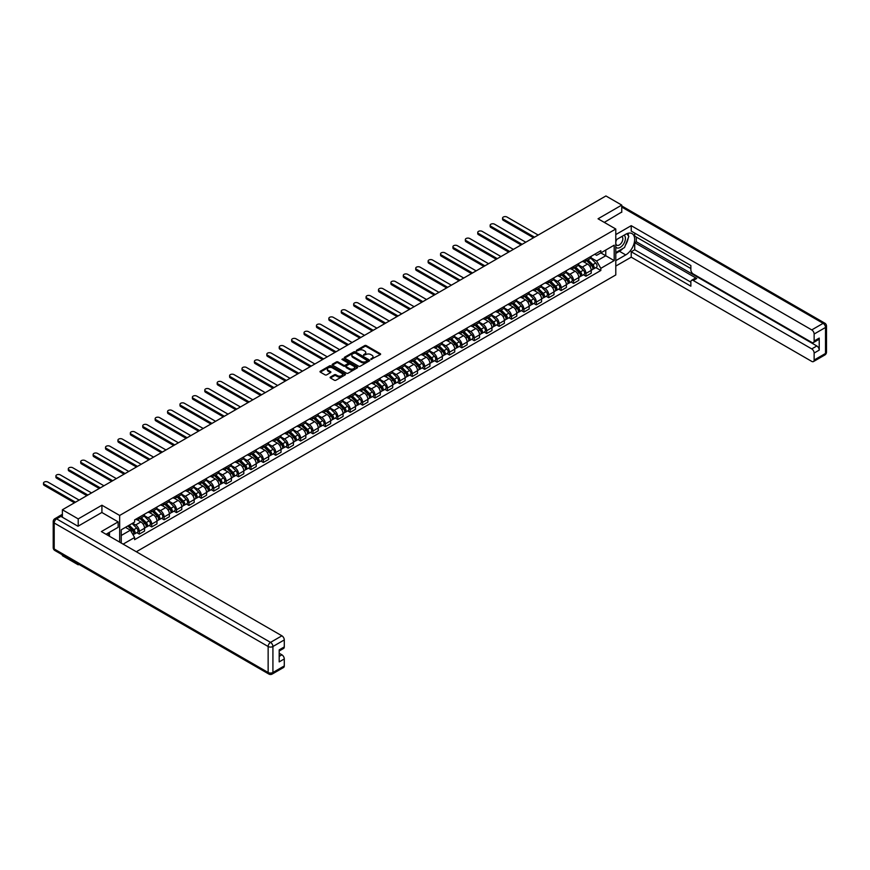 <?xml version="1.0" encoding="UTF-8"?>
<svg xmlns="http://www.w3.org/2000/svg" width="870" height="870" viewBox="0 0 870 870"><rect width="100%" height="100%" fill="white"/><g stroke="black" fill="none" stroke-linecap="round" stroke-linejoin="round"><path stroke-width="1.3" d="M370.924 359.397L380.31 354.601A1.109 0.642 0 0 0 380.31 353.709L366.259 345.586A1.109 0.642 0 0 0 364.693 345.586L356.406 350.382L356.406 351.012L358.57 350.392A3.534 2.044 0 0 1 363.562 350.392L364.737 351.067A3.534 2.044 0 0 1 365.77 352.513A3.534 2.044 0 0 1 364.737 353.949L363.66 355.199L365.824 354.579A3.534 2.044 0 0 1 370.827 354.579L372.001 355.254A3.534 2.044 0 0 1 373.034 356.7A3.534 2.044 0 0 1 372.001 358.146L370.924 359.397L370.924 358.766M330.426 377.047A1.109 0.642 0 0 0 330.426 377.95L334.363 380.233A1.109 0.642 0 0 0 335.929 380.233L345.14 374.916A1.109 0.642 0 0 0 345.14 374.013L331.089 365.9A1.109 0.642 0 0 0 329.523 365.9L320.312 371.218A1.109 0.642 0 0 0 320.312 372.121L325.075 374.861A1.109 0.642 0 0 0 326.642 374.861L330.578 372.588A1.109 0.642 0 0 0 330.578 371.686L328.218 370.326A2.958 1.707 0 0 1 327.359 369.119A2.958 1.707 0 0 1 329.175 367.542A2.958 1.707 0 0 1 332.394 367.912L341.649 373.252A2.958 1.707 0 0 1 342.508 374.459A2.958 1.707 0 0 1 340.692 376.036A2.958 1.707 0 0 1 337.473 375.666L335.929 374.774A1.109 0.642 0 0 0 334.363 374.774L330.426 377.047L330.426 377.95L334.363 375.699L334.363 374.774M119.658 515.453L101.92 505.22L78.213 518.901L62.39 509.766L605.922 195.957L621.745 205.092L598.049 218.783L615.786 229.017L119.658 515.453L119.658 542.13M358.647 366.216A1.109 0.642 0 0 0 360.213 366.216L369.424 360.898A1.109 0.642 0 0 0 369.424 359.995L355.362 351.882A1.109 0.642 0 0 0 353.807 351.882L344.596 357.2A1.109 0.642 0 0 0 344.596 358.103L358.647 366.216M342.214 359.56L342.997 359.669L342.997 358.755L357.276 366.999A1.109 0.642 0 0 1 357.276 367.901L348.065 373.219A1.109 0.642 0 0 1 346.51 373.219L332.46 365.106L336.396 362.844L336.396 361.931L332.46 364.204A1.109 0.642 0 0 0 332.46 365.106L332.46 364.204M336.396 362.844A1.109 0.642 0 0 1 337.962 362.844L337.962 361.931A1.109 0.642 0 0 0 336.396 361.931M337.962 361.931L343.661 365.215A1.109 0.642 0 0 0 345.216 365.215L347.837 363.714A1.109 0.642 0 0 0 347.837 362.812L341.899 359.386L342.997 358.755M78.213 563.988L78.213 564.815L62.39 555.68L62.39 554.842M136.318 551.754L615.786 274.942L615.786 229.017M78.213 564.815L78.942 564.402M78.213 518.901L78.213 526.111M62.39 509.766L62.39 517.248M59.106 516.258A2.251 1.294 -120 0 0 58.801 516.356A2.251 1.294 -120 0 0 58.562 516.573M621.745 212.302L621.745 205.092M585.956 259.325A5.176 2.991 60 0 1 584.89 261.652L590.132 258.618A5.176 2.991 -120 0 0 591.208 256.291M578.506 264.893L582.302 267.09A5.176 2.991 60 0 1 585.956 273.419L591.208 270.396A5.176 2.991 -120 0 0 587.544 264.056L583.792 261.892M591.208 270.396L591.208 273.191L585.956 276.225L583.444 274.768M584.89 261.652A5.176 2.991 60 0 1 582.334 261.413M585.956 273.419L585.956 276.225M573.547 266.492A5.176 2.991 60 0 1 572.482 268.808L577.723 265.785A5.176 2.991 -120 0 0 578.8 263.458M571.035 281.934L573.547 283.392L578.8 280.358L578.8 277.552A5.176 2.991 -120 0 0 575.146 271.222L571.383 269.047M572.482 268.808A5.176 2.991 60 0 1 569.937 268.58M566.098 272.06L569.893 274.246A5.176 2.991 60 0 1 573.547 280.586L573.547 283.392M561.139 273.648A5.176 2.991 60 0 1 560.073 275.975L565.326 272.941A5.176 2.991 -120 0 0 566.392 270.624M558.627 289.101L561.139 290.547L566.392 287.524L566.392 284.718A5.176 2.991 -120 0 0 562.738 278.378L558.975 276.214M560.073 275.975A5.176 2.991 60 0 1 557.529 275.746M553.69 279.226L557.485 281.412A5.176 2.991 60 0 1 561.139 287.752L561.139 290.547M548.731 280.814A5.176 2.991 60 0 1 547.665 283.142L552.918 280.107A5.176 2.991 -120 0 0 553.983 277.78M546.219 296.257L548.742 297.714L553.983 294.68L553.983 291.885A5.176 2.991 -120 0 0 550.329 285.545L546.567 283.381M547.665 283.142A5.176 2.991 60 0 1 545.12 282.902M541.281 286.382L545.077 288.579A5.176 2.991 60 0 1 548.742 294.908L548.742 297.714M536.333 287.981A5.176 2.991 60 0 1 535.257 290.297L540.509 287.274A5.176 2.991 -120 0 0 541.575 284.947M533.81 303.423L536.333 304.881L541.575 301.846L541.575 299.041A5.176 2.991 -120 0 0 537.921 292.712L534.158 290.536M535.257 290.297A5.176 2.991 60 0 1 532.712 290.069M528.884 293.549L532.668 295.735A5.176 2.991 60 0 1 536.333 302.075L536.333 304.881M523.925 295.137A5.176 2.991 60 0 1 522.848 297.464L528.101 294.43A5.176 2.991 -120 0 0 529.167 292.113M521.402 310.59L523.925 312.036L529.167 309.013L529.167 306.207A5.176 2.991 -120 0 0 525.513 299.867L521.761 297.703M522.848 297.464A5.176 2.991 60 0 1 520.303 297.235M516.476 300.715L520.26 302.901A5.176 2.991 60 0 1 523.925 309.241L523.925 312.036M511.516 302.303A5.176 2.991 60 0 1 510.44 304.63L515.692 301.596A5.176 2.991 -120 0 0 516.769 299.28M508.993 317.746L511.516 319.203L516.769 316.169L516.769 313.374A5.176 2.991 -120 0 0 513.104 307.034L509.352 304.87M510.44 304.63A5.176 2.991 60 0 1 507.895 304.391M504.067 307.871L507.852 310.068A5.176 2.991 60 0 1 511.516 316.397L511.516 319.203M499.108 309.47A5.176 2.991 60 0 1 498.031 311.786L503.284 308.763A5.176 2.991 -120 0 0 504.361 306.436M496.596 324.912L499.108 326.37L504.361 323.335L504.361 320.53A5.176 2.991 -120 0 0 500.696 314.2L496.944 312.025M498.031 311.786A5.176 2.991 60 0 1 495.487 311.558M491.659 315.038L495.454 317.224A5.176 2.991 60 0 1 499.108 323.564L499.108 326.37M486.7 316.637A5.176 2.991 60 0 1 485.634 318.953L490.876 315.919A5.176 2.991 -120 0 0 491.952 313.602M484.188 332.079L486.7 333.525L491.952 330.502L491.952 327.696A5.176 2.991 -120 0 0 488.287 321.356L484.536 319.192M485.634 318.953A5.176 2.991 60 0 1 483.078 318.724M479.25 322.204L483.046 324.39A5.176 2.991 60 0 1 486.7 330.73L486.7 333.525M474.291 323.792A5.176 2.991 60 0 1 473.226 326.119L478.467 323.085A5.176 2.991 -120 0 0 479.544 320.769M471.779 339.235L474.291 340.692L479.544 337.658L479.544 334.863A5.176 2.991 -120 0 0 475.879 328.523L472.127 326.359M473.226 326.119A5.176 2.991 60 0 1 470.67 325.88M466.842 329.371L470.637 331.557A5.176 2.991 60 0 1 474.291 337.897L474.291 340.692M461.883 330.959A5.176 2.991 60 0 1 460.817 333.275L466.059 330.252A5.176 2.991 -120 0 0 467.136 327.925M459.371 346.401L461.883 347.859L467.136 344.824L467.136 342.03A5.176 2.991 -120 0 0 463.482 335.689L459.719 333.514M460.817 333.275A5.176 2.991 60 0 1 458.272 333.047M454.434 336.527L458.229 338.724A5.176 2.991 60 0 1 461.883 345.053L461.883 347.859M449.475 338.125A5.176 2.991 60 0 1 448.409 340.442L453.661 337.419A5.176 2.991 -120 0 0 454.727 335.091M446.962 353.568L449.475 355.014L454.727 351.991L454.727 349.185A5.176 2.991 -120 0 0 451.073 342.856L447.31 340.681M448.409 340.442A5.176 2.991 60 0 1 445.864 340.213M442.025 343.693L445.821 345.879A5.176 2.991 60 0 1 449.475 352.219L449.475 355.014M437.066 345.281A5.176 2.991 60 0 1 436 347.608L441.253 344.574A5.176 2.991 -120 0 0 442.319 342.258M434.554 360.735L437.077 362.181L442.319 359.147L442.319 356.352A5.176 2.991 -120 0 0 438.665 350.012L434.902 347.848M436 347.608A5.176 2.991 60 0 1 433.456 347.369M429.617 350.86L433.412 353.046A5.176 2.991 60 0 1 437.077 359.386L437.077 362.181M424.669 352.448A5.176 2.991 60 0 1 423.592 354.775L428.845 351.741A5.176 2.991 -120 0 0 429.91 349.414M422.146 367.89L424.669 369.348L429.91 366.313L429.91 363.519A5.176 2.991 -120 0 0 426.256 357.178L422.494 355.003M423.592 354.775A5.176 2.991 60 0 1 421.047 354.536M417.219 358.016L421.004 360.213A5.176 2.991 60 0 1 424.669 366.542L424.669 369.348M412.26 359.614A5.176 2.991 60 0 1 411.184 361.931L416.436 358.908A5.176 2.991 -120 0 0 417.502 356.58M409.737 375.057L412.26 376.514L417.502 373.48L417.502 370.674A5.176 2.991 -120 0 0 413.848 364.345L410.096 362.17M411.184 361.931A5.176 2.991 60 0 1 408.639 361.702M404.811 365.183L408.596 367.368A5.176 2.991 60 0 1 412.26 373.708L412.26 376.514M399.852 366.77A5.176 2.991 60 0 1 398.775 369.097L404.028 366.063A5.176 2.991 -120 0 0 405.105 363.747M397.329 382.224L399.852 383.67L405.105 380.647L405.105 377.841A5.176 2.991 -120 0 0 401.44 371.501L397.688 369.337M398.775 369.097A5.176 2.991 60 0 1 396.231 368.858M392.403 372.349L396.187 374.535A5.176 2.991 60 0 1 399.852 380.875L399.852 383.67M387.444 373.937A5.176 2.991 60 0 1 386.367 376.264L391.62 373.23A5.176 2.991 -120 0 0 392.696 370.903M384.931 389.379L387.444 390.837L392.696 387.803L392.696 385.008A5.176 2.991 -120 0 0 389.031 378.667L385.279 376.492M386.367 376.264A5.176 2.991 60 0 1 383.822 376.025M379.994 379.505L383.79 381.702A5.176 2.991 60 0 1 387.444 388.031L387.444 390.837M375.035 381.103A5.176 2.991 60 0 1 373.969 383.42L379.211 380.397A5.176 2.991 -120 0 0 380.288 378.069M372.523 396.546L375.035 398.003L380.288 394.969L380.288 392.163A5.176 2.991 -120 0 0 376.623 385.834L372.871 383.659M373.969 383.42A5.176 2.991 60 0 1 371.414 383.191M367.586 386.671L371.381 388.857A5.176 2.991 60 0 1 375.035 395.197L375.035 398.003M362.627 388.259A5.176 2.991 60 0 1 361.561 390.587L366.803 387.552A5.176 2.991 -120 0 0 367.879 385.236M360.115 403.713L362.627 405.159L367.879 402.136L367.879 399.33A5.176 2.991 -120 0 0 364.215 392.99L360.463 390.826M361.561 390.587A5.176 2.991 60 0 1 359.005 390.358M355.178 393.838L358.973 396.024A5.176 2.991 60 0 1 362.627 402.364L362.627 405.159M350.219 395.426A5.176 2.991 60 0 1 349.153 397.753L354.394 394.719A5.176 2.991 -120 0 0 355.471 392.392M347.706 410.868L350.219 412.326L355.471 409.291L355.471 406.497A5.176 2.991 -120 0 0 351.817 400.156L348.054 397.992M349.153 397.753A5.176 2.991 60 0 1 346.608 397.514M342.769 400.994L346.564 403.191A5.176 2.991 60 0 1 350.219 409.52L350.219 412.326M337.81 402.592A5.176 2.991 60 0 1 336.744 404.909L341.997 401.886A5.176 2.991 -120 0 0 343.063 399.558M335.298 418.035L337.81 419.492L343.063 416.458L343.063 413.652A5.176 2.991 -120 0 0 339.409 407.323L335.646 405.148M336.744 404.909A5.176 2.991 60 0 1 334.2 404.68M330.361 408.16L334.156 410.346A5.176 2.991 60 0 1 337.81 416.686L337.81 419.492M325.402 409.748A5.176 2.991 60 0 1 324.336 412.075L329.589 409.041A5.176 2.991 -120 0 0 330.654 406.725M322.89 425.202L325.413 426.648L330.654 423.625L330.654 420.819A5.176 2.991 -120 0 0 327 414.479L323.238 412.315M324.336 412.075A5.176 2.991 60 0 1 321.791 411.847M317.952 415.327L321.748 417.513A5.176 2.991 60 0 1 325.413 423.853L325.413 426.648M313.004 416.915A5.176 2.991 60 0 1 311.928 419.242L317.18 416.208A5.176 2.991 -120 0 0 318.246 413.881M310.481 432.357L313.004 433.815L318.246 430.78L318.246 427.986A5.176 2.991 -120 0 0 314.592 421.645L310.829 419.481M311.928 419.242A5.176 2.991 60 0 1 309.383 419.003M305.555 422.483L309.339 424.68A5.176 2.991 60 0 1 313.004 431.009L313.004 433.815M300.596 424.081A5.176 2.991 60 0 1 299.519 426.398L304.772 423.375A5.176 2.991 -120 0 0 305.838 421.047M298.073 439.524L300.596 440.981L305.838 437.947L305.838 435.141A5.176 2.991 -120 0 0 302.184 428.812L298.432 426.637M299.519 426.398A5.176 2.991 60 0 1 296.974 426.169M293.147 429.649L296.931 431.835A5.176 2.991 60 0 1 300.596 438.175L300.596 440.981M288.188 431.248A5.176 2.991 60 0 1 287.111 433.564L292.363 430.53A5.176 2.991 -120 0 0 293.44 428.214M285.664 446.691L288.188 448.137L293.44 445.114L293.44 442.308A5.176 2.991 -120 0 0 289.775 435.968L286.023 433.804M287.111 433.564A5.176 2.991 60 0 1 284.566 433.336M280.738 436.816L284.523 439.002A5.176 2.991 60 0 1 288.188 445.342L288.188 448.137M275.779 438.404A5.176 2.991 60 0 1 274.702 440.731L279.955 437.697A5.176 2.991 -120 0 0 281.032 435.381M273.267 453.846L275.779 455.304L281.032 452.269L281.032 449.475A5.176 2.991 -120 0 0 277.367 443.135L273.615 440.97M274.702 440.731A5.176 2.991 60 0 1 272.158 440.492M268.33 443.983L272.125 446.169A5.176 2.991 60 0 1 275.779 452.498L275.779 455.304M263.371 445.57A5.176 2.991 60 0 1 262.305 447.887L267.547 444.864A5.176 2.991 -120 0 0 268.623 442.536M260.859 461.013L263.371 462.47L268.623 459.436L268.623 456.641A5.176 2.991 -120 0 0 264.958 450.301L261.207 448.126M262.305 447.887A5.176 2.991 60 0 1 259.749 447.658M255.921 451.138L259.717 453.324A5.176 2.991 60 0 1 263.371 459.664L263.371 462.47M250.962 452.737A5.176 2.991 60 0 1 249.897 455.053L255.138 452.019A5.176 2.991 -120 0 0 256.215 449.703M248.45 468.18L250.962 469.626L256.215 466.603L256.215 463.797A5.176 2.991 -120 0 0 252.55 457.457L248.798 455.293M249.897 455.053A5.176 2.991 60 0 1 247.341 454.825M243.513 458.305L247.308 460.491A5.176 2.991 60 0 1 250.962 466.831L250.962 469.626M238.554 459.893A5.176 2.991 60 0 1 237.488 462.22L242.73 459.186A5.176 2.991 -120 0 0 243.807 456.87M236.042 475.346L238.554 476.793L243.807 473.758L243.807 470.964A5.176 2.991 -120 0 0 240.153 464.623L236.39 462.459M237.488 462.22A5.176 2.991 60 0 1 234.943 461.981M231.105 465.472L234.9 467.658A5.176 2.991 60 0 1 238.554 473.998L238.554 476.793M226.146 467.059A5.176 2.991 60 0 1 225.08 469.387L230.332 466.353A5.176 2.991 -120 0 0 231.398 464.025M223.633 482.502L226.146 483.959L231.398 480.925L231.398 478.13A5.176 2.991 -120 0 0 227.744 471.79L223.981 469.615M225.08 469.387A5.176 2.991 60 0 1 222.535 469.147M218.696 472.627L222.492 474.824A5.176 2.991 60 0 1 226.146 481.153L226.146 483.959M213.737 474.226A5.176 2.991 60 0 1 212.671 476.542L217.924 473.519A5.176 2.991 -120 0 0 218.99 471.192M211.225 489.669L213.748 491.115L218.99 488.092L218.99 485.286A5.176 2.991 -120 0 0 215.336 478.957L211.573 476.782M212.671 476.542A5.176 2.991 60 0 1 210.127 476.314M206.288 479.794L210.083 481.98A5.176 2.991 60 0 1 213.748 488.32L213.748 491.115M201.34 481.382A5.176 2.991 60 0 1 200.263 483.709L205.516 480.675A5.176 2.991 -120 0 0 206.582 478.359M198.817 496.835L201.34 498.282L206.582 495.247L206.582 492.453A5.176 2.991 -120 0 0 202.927 486.112L199.165 483.948M200.263 483.709A5.176 2.991 60 0 1 197.718 483.47M193.89 486.961L197.675 489.147A5.176 2.991 60 0 1 201.34 495.487L201.34 498.282M188.931 488.548A5.176 2.991 60 0 1 187.855 490.876L193.107 487.842A5.176 2.991 -120 0 0 194.173 485.514M186.408 503.991L188.931 505.448L194.173 502.414L194.173 499.619A5.176 2.991 -120 0 0 190.519 493.279L186.767 491.104M187.855 490.876A5.176 2.991 60 0 1 185.31 490.637M181.482 494.116L185.267 496.313A5.176 2.991 60 0 1 188.931 502.642L188.931 505.448M176.523 495.715A5.176 2.991 60 0 1 175.446 498.031L180.699 495.008A5.176 2.991 -120 0 0 181.776 492.681M174 511.158L176.523 512.615L181.776 509.581L181.776 506.775A5.176 2.991 -120 0 0 178.111 500.446L174.359 498.271M175.446 498.031A5.176 2.991 60 0 1 172.902 497.803M169.074 501.283L172.858 503.469A5.176 2.991 60 0 1 176.523 509.809L176.523 512.615M164.115 502.871A5.176 2.991 60 0 1 163.038 505.198L168.291 502.164A5.176 2.991 -120 0 0 169.367 499.848M161.602 518.324L164.115 519.771L169.367 516.747L169.367 513.942A5.176 2.991 -120 0 0 165.702 507.601L161.95 505.437M163.038 505.198A5.176 2.991 60 0 1 160.493 504.959M156.665 508.45L160.461 510.636A5.176 2.991 60 0 1 164.115 516.976L164.115 519.771M151.706 510.037A5.176 2.991 60 0 1 150.641 512.365L155.882 509.331A5.176 2.991 -120 0 0 156.959 507.003M149.194 525.48L151.706 526.937L156.959 523.903L156.959 521.108A5.176 2.991 -120 0 0 153.294 514.768L149.542 512.604M150.641 512.365A5.176 2.991 60 0 1 148.085 512.125M144.257 515.606L148.052 517.802A5.176 2.991 60 0 1 151.706 524.131L151.706 526.937M139.298 517.204A5.176 2.991 60 0 1 138.232 519.52L143.474 516.497A5.176 2.991 -120 0 0 144.55 514.17M136.786 532.647L139.298 534.104L144.55 531.07L144.55 528.264A5.176 2.991 -120 0 0 140.886 521.935L137.134 519.76M138.232 519.52A5.176 2.991 60 0 1 135.677 519.292M132.621 523.218L135.644 524.958A5.176 2.991 60 0 1 139.298 531.298L139.298 534.104M594.743 254.247L596.613 255.334L614.187 245.188L605.759 250.049L605.759 255.747L596.613 261.022L590.915 257.737M121.245 543.054L121.245 529.786L134.611 522.065L134.611 519.912L600.833 250.734L600.833 252.898L614.187 260.608L600.833 268.33L596.613 261.022M614.187 245.188L614.187 260.608M121.245 535.474L130.391 530.2L134.611 537.497L134.611 539.661L600.833 270.483L600.833 268.33M134.611 537.497L123.116 544.131M101.92 505.22L101.92 512.517M130.391 530.2L125.465 527.351M595.852 267.612L600.833 270.483M371.229 359.506L372.001 359.06A3.534 2.044 0 0 0 373.034 357.624L373.034 356.7M365.77 352.513L365.77 353.427A3.534 2.044 0 0 1 364.737 354.873L363.975 355.308M380.299 354.612L366.259 346.51A1.109 0.642 0 0 0 364.693 346.51L356.711 351.121M369.424 359.995L369.424 360.898L355.362 352.796A1.109 0.642 0 0 0 353.807 352.796L344.607 358.103M367.466 360.756L355.134 353.002L352.905 353.655A3.534 2.044 0 0 0 351.871 355.101A3.534 2.044 0 0 0 352.905 356.548L361.344 361.409A3.534 2.044 0 0 0 366.335 361.409L367.466 360.756L367.466 361.681L367.466 361.05M351.871 355.101L351.871 356.015A3.534 2.044 0 0 0 352.905 357.461L352.905 356.548M367.466 361.681L366.335 362.333A3.534 2.044 0 0 1 361.344 362.333L352.905 357.461M337.962 362.844L343.661 366.139A1.109 0.642 0 0 0 345.216 366.139L347.837 364.628A1.109 0.642 0 0 0 348.152 364.182L348.152 363.258M342.997 359.669L357.265 367.912M349.566 368.63A2.958 1.707 0 0 0 352.785 369A2.958 1.707 0 0 0 354.612 367.434A2.958 1.707 0 0 0 353.753 366.226L350.49 364.345A1.109 0.642 0 0 0 348.924 364.345L346.314 365.846A1.109 0.642 0 0 0 346.314 366.748L349.566 368.63L349.566 369.554A2.958 1.707 0 0 0 352.785 369.924A2.958 1.707 0 0 0 354.612 368.347L354.612 367.434M345.988 366.303L345.988 367.216A1.109 0.642 0 0 0 346.314 367.673L346.314 366.748M349.566 369.554L346.314 367.673M342.508 374.459L342.508 375.383A2.958 1.707 0 0 1 340.692 376.949A2.958 1.707 0 0 1 337.473 376.579L335.929 375.699A1.109 0.642 0 0 0 334.363 375.699M327.359 369.119L327.359 370.033A2.958 1.707 0 0 0 328.218 371.24L328.218 370.326M330.567 372.599L328.218 371.24M345.14 374.013L345.14 374.916L331.089 366.814A1.109 0.642 0 0 0 329.523 366.814L320.334 372.121L320.312 371.218M586.63 260.641L591.513 265.47A2.817 1.62 60 0 1 592.252 269.678L591.208 270.287M587.598 261.609L589.675 262.805M538.193 235.063L506.982 217.032A2.588 1.49 -0 0 0 504.165 216.717A2.588 1.49 -0 0 0 502.566 218.087A2.588 1.49 -0 0 0 503.328 219.153L534.539 237.173M587.163 260.337L592.524 265.611A1.348 0.783 60 0 1 592.872 267.634A1.348 0.783 60 0 1 592.753 267.688M587.979 259.869L592.861 264.687A2.817 1.62 60 0 1 593.612 268.906A2.817 1.62 60 0 1 592.753 268.993M590.708 258.085L595.732 263.034A2.817 1.62 60 0 1 596.472 267.253L593.612 268.906M533.506 237.771L503.328 220.338A2.588 1.49 180 0 1 502.566 219.283L502.566 218.087M574.222 267.808L579.105 272.625A2.817 1.62 60 0 1 579.844 276.845L578.8 277.454M575.19 268.765L577.267 269.961M525.795 242.219L494.573 224.199A2.588 1.49 -0 0 0 491.757 223.873A2.588 1.49 -0 0 0 490.158 225.254A2.588 1.49 -0 0 0 490.919 226.309L522.13 244.329M574.765 267.492L580.116 272.778A1.348 0.783 60 0 1 580.464 274.8A1.348 0.783 60 0 1 580.344 274.844M575.57 267.025L580.453 271.853A2.817 1.62 60 0 1 581.203 276.062A2.817 1.62 60 0 1 580.355 276.16M578.311 265.252L583.324 270.2A2.817 1.62 60 0 1 584.064 274.409L581.203 276.062M521.097 244.927L490.919 227.505A2.588 1.49 180 0 1 490.158 226.45L490.158 225.254M561.813 274.974L566.696 279.792A2.817 1.62 60 0 1 567.436 284.012L566.392 284.61M562.781 275.931L564.858 277.128M513.387 249.385L482.165 231.366A2.588 1.49 -0 0 0 479.348 231.039A2.588 1.49 -0 0 0 477.75 232.42A2.588 1.49 -0 0 0 478.511 233.475L509.722 251.495M562.357 274.659L567.708 279.933A1.348 0.783 60 0 1 568.067 281.967A1.348 0.783 60 0 1 567.936 282.01M563.162 274.191L568.056 279.009A2.817 1.62 60 0 1 568.795 283.228A2.817 1.62 60 0 1 567.947 283.315M565.902 272.408L570.916 277.356A2.817 1.62 60 0 1 571.655 281.575L568.795 283.228M508.689 252.093L478.511 234.672A2.588 1.49 180 0 1 477.75 233.617L477.75 232.42M615.786 239.989L625.726 234.258A12.659 7.308 120 0 1 632.055 233.628A12.659 7.308 120 0 1 633.991 243.763A12.659 7.308 120 0 1 625.726 254.921L615.786 260.663M615.786 266.079L631.218 257.172L631.218 251.745L690.867 286.187L690.867 281.869A3.371 1.947 -120 0 1 691.563 280.325A3.371 1.947 -120 0 1 693.249 280.499L811.754 348.913L816.843 345.977A3.371 1.947 60 0 1 819.225 350.11L819.225 338.071A3.371 1.947 60 0 1 818.529 339.615L813.439 342.562A3.371 1.947 -120 0 0 814.135 341.018L814.135 334.036A3.371 1.947 -120 0 0 811.754 329.904L823.129 323.335L621.745 207.071M636.307 237.053L636.307 241.74L634.708 242.654L634.708 249.733L631.218 251.745M634.708 233.106L634.708 236.14L690.867 268.558M813.439 342.562A3.371 1.947 -120 0 1 811.754 342.388L693.249 273.974A3.371 1.947 -120 0 1 690.867 269.841L690.867 265.524L631.218 231.083L631.218 225.667L811.754 329.904M615.786 234.574L631.218 225.667M631.218 257.172L811.754 361.398A3.371 1.947 -120 0 0 813.439 361.572A3.371 1.947 -120 0 0 814.135 360.028L814.135 353.046A3.371 1.947 -120 0 0 811.754 348.913M621.745 212.03L604.291 222.383M634.708 242.654L696.75 278.476L693.249 280.499M636.307 241.74L816.843 345.977M634.708 249.733L690.867 282.152M691.563 280.325L695.065 278.302A3.371 1.947 60 0 1 696.75 278.476M615.786 253.398L619.44 251.289A12.659 7.308 120 0 0 622.953 248.439M625.465 245.133A12.659 7.308 120 0 0 628.183 238.108M628.39 235.846A12.659 7.308 120 0 0 628.075 233.258M60.878 516.378L56.583 518.857A3.371 1.947 -120 0 0 54.897 518.683L59.193 516.204A3.371 1.947 60 0 1 60.878 516.378L77.985 526.252L101.844 512.473L118.146 521.88L118.146 527.307L106.847 533.821A12.659 7.308 120 0 0 106.086 534.3M118.146 521.88L101.366 531.57L281.902 635.807A3.371 1.947 60 0 1 284.283 639.939L284.283 646.921A3.371 1.947 60 0 1 283.587 648.465L279.194 650.999M109.479 535.354L109.479 532.309M279.194 656.382L281.902 654.816A3.371 1.947 60 0 1 284.283 658.949L284.283 665.931A3.371 1.947 60 0 1 283.587 667.475L272.212 674.043A3.371 1.947 -120 0 0 272.919 672.499L284.283 665.931M284.283 646.921L279.194 649.857L279.194 661.885L284.283 658.949M281.902 654.816L279.194 653.261M615.786 247.015A7.308 4.219 120 0 0 621.593 246.395A7.308 4.219 120 0 0 625.41 238.434A7.308 4.219 120 0 0 624.073 235.204M616.395 239.642A7.308 4.219 120 0 0 615.786 240.957M615.786 243.404A5.002 2.893 120 0 0 616.797 245.209A5.002 2.893 120 0 0 620.647 243.872A5.002 2.893 120 0 0 622.833 238.826A5.002 2.893 120 0 0 621.8 236.542A5.002 2.893 120 0 0 621.778 236.531M616.808 239.402A5.002 2.893 120 0 0 615.786 242.404M626.868 233.682L628.825 236.455L624.529 247.526L615.938 252.485M107.956 533.19L109.794 536.442M549.405 282.13L554.288 286.959A2.817 1.62 60 0 1 555.038 291.167L553.983 291.776M550.384 283.098L552.45 284.294M500.979 256.552L469.756 238.521A2.588 1.49 -0 0 0 466.94 238.206A2.588 1.49 -0 0 0 465.341 239.576A2.588 1.49 -0 0 0 466.102 240.642L497.314 258.662M549.949 281.826L555.299 287.1A1.348 0.783 60 0 1 555.658 289.123A1.348 0.783 60 0 1 555.528 289.177M550.753 281.358L555.647 286.176A2.817 1.62 60 0 1 556.387 290.395A2.817 1.62 60 0 1 555.538 290.482M553.494 279.574L558.507 284.523A2.817 1.62 60 0 1 559.247 288.742L556.387 290.395M496.281 259.26L466.102 241.827A2.588 1.49 180 0 1 465.341 240.772L465.341 239.576M536.997 289.297L541.879 294.114A2.817 1.62 60 0 1 542.63 298.334L541.575 298.943M537.975 290.254L540.042 291.45M488.57 263.708L457.348 245.688A2.588 1.49 -0 0 0 454.531 245.362A2.588 1.49 -0 0 0 452.933 246.743A2.588 1.49 -0 0 0 453.694 247.798L484.905 265.828M537.54 288.981L542.891 294.267A1.348 0.783 60 0 1 543.25 296.289A1.348 0.783 60 0 1 543.119 296.333M538.345 288.514L543.239 293.342A2.817 1.62 60 0 1 543.978 297.551A2.817 1.62 60 0 1 543.13 297.649M541.086 286.741L546.099 291.689A2.817 1.62 60 0 1 546.838 295.898L543.978 297.551M483.872 266.416L453.694 248.994A2.588 1.49 180 0 1 452.933 247.939L452.933 246.743M524.588 296.463L529.482 301.281A2.817 1.62 60 0 1 530.221 305.5L529.167 306.099M525.567 297.42L527.633 298.617M476.162 270.875L444.951 252.855A2.588 1.49 -0 0 0 442.123 252.528A2.588 1.49 -0 0 0 440.524 253.909A2.588 1.49 -0 0 0 441.286 254.964L472.508 272.984M525.132 296.148L530.482 301.422A1.348 0.783 60 0 1 530.841 303.456A1.348 0.783 60 0 1 530.722 303.499M525.937 295.68L530.83 300.498A2.817 1.62 60 0 1 531.57 304.717A2.817 1.62 60 0 1 530.722 304.804M528.677 293.897L533.691 298.845A2.817 1.62 60 0 1 534.43 303.065L531.57 304.717M471.475 273.582L441.286 256.161A2.588 1.49 180 0 1 440.524 255.106L440.524 253.909M512.18 303.619L517.074 308.448A2.817 1.62 60 0 1 517.813 312.656L516.758 313.265M513.159 304.587L515.225 305.783M463.753 278.041L432.542 260.01A2.588 1.49 -0 0 0 429.715 259.695A2.588 1.49 -0 0 0 428.127 261.076A2.588 1.49 -0 0 0 428.877 262.131L460.099 280.151M512.724 303.315L518.074 308.589A1.348 0.783 60 0 1 518.433 310.612A1.348 0.783 60 0 1 518.313 310.666M513.539 302.847L518.422 307.665A2.817 1.62 60 0 1 519.162 311.884A2.817 1.62 60 0 1 518.313 311.971M516.269 301.063L521.282 306.012A2.817 1.62 60 0 1 522.033 310.231L519.162 311.884M459.066 280.749L428.877 263.316A2.588 1.49 180 0 1 428.127 262.261L428.127 261.076M499.771 310.786L504.665 315.603A2.817 1.62 60 0 1 505.405 319.823L504.361 320.432M500.75 311.754L502.827 312.95M451.345 285.197L420.134 267.177A2.588 1.49 -0 0 0 417.317 266.851A2.588 1.49 -0 0 0 415.719 268.232A2.588 1.49 -0 0 0 416.469 269.287L447.691 287.317M500.315 310.47L505.666 315.756A1.348 0.783 60 0 1 506.025 317.778A1.348 0.783 60 0 1 505.905 317.822M501.131 310.003L506.014 314.831A2.817 1.62 60 0 1 506.753 319.04A2.817 1.62 60 0 1 505.905 319.138M503.86 308.23L508.874 313.178A2.817 1.62 60 0 1 509.624 317.387L506.753 319.04M446.658 287.905L416.469 270.483A2.588 1.49 180 0 1 415.719 269.428L415.719 268.232M487.363 317.952L492.257 322.77A2.817 1.62 60 0 1 492.996 326.989L491.952 327.599M488.342 318.909L490.419 320.106M438.937 292.363L407.726 274.344A2.588 1.49 -0 0 0 404.909 274.017A2.588 1.49 -0 0 0 403.31 275.399A2.588 1.49 -0 0 0 404.061 276.453L435.283 294.473M487.907 317.637L493.257 322.922A1.348 0.783 60 0 1 493.616 324.945A1.348 0.783 60 0 1 493.497 324.988M488.722 317.169L493.605 321.987A2.817 1.62 60 0 1 494.345 326.206A2.817 1.62 60 0 1 493.497 326.293M491.452 315.386L496.476 320.334A2.817 1.62 60 0 1 497.216 324.553L494.345 326.206M434.25 295.071L404.061 277.65A2.588 1.49 180 0 1 403.31 276.595L403.31 275.399M474.966 325.108L479.848 329.937A2.817 1.62 60 0 1 480.588 334.156L479.544 334.754M475.933 326.076L478.011 327.272M426.528 299.53L395.317 281.499A2.588 1.49 -0 0 0 392.5 281.184A2.588 1.49 -0 0 0 390.902 282.565A2.588 1.49 -0 0 0 391.663 283.62L422.874 301.64M475.498 324.804L480.86 330.078A1.348 0.783 60 0 1 481.208 332.101A1.348 0.783 60 0 1 481.088 332.155M476.314 324.336L481.197 329.154A2.817 1.62 60 0 1 481.947 333.373A2.817 1.62 60 0 1 481.088 333.46M479.044 322.553L484.068 327.501A2.817 1.62 60 0 1 484.807 331.72L481.947 333.373M421.841 302.238L391.663 284.805A2.588 1.49 180 0 1 390.902 283.75L390.902 282.565M462.557 332.275L467.44 337.103A2.817 1.62 60 0 1 468.18 341.312L467.136 341.921M463.525 333.243L465.602 334.439M414.131 306.686L382.909 288.666A2.588 1.49 -0 0 0 380.092 288.34A2.588 1.49 -0 0 0 378.493 289.721A2.588 1.49 -0 0 0 379.255 290.776L410.466 308.806M463.101 331.959L468.451 337.245A1.348 0.783 60 0 1 468.799 339.267A1.348 0.783 60 0 1 468.68 339.311M463.906 331.492L468.789 336.32A2.817 1.62 60 0 1 469.539 340.529A2.817 1.62 60 0 1 468.691 340.627M466.646 329.719L471.66 334.667A2.817 1.62 60 0 1 472.399 338.876L469.539 340.529M409.433 309.405L379.255 291.972A2.588 1.49 180 0 1 378.493 290.917L378.493 289.721M450.149 339.441L455.032 344.259A2.817 1.62 60 0 1 455.771 348.478L454.727 349.087M451.117 340.398L453.194 341.595M401.722 313.853L370.5 295.833A2.588 1.49 -0 0 0 367.684 295.506A2.588 1.49 -0 0 0 366.085 296.887A2.588 1.49 -0 0 0 366.846 297.942L398.058 315.962M450.693 339.126L456.043 344.411A1.348 0.783 60 0 1 456.402 346.434A1.348 0.783 60 0 1 456.271 346.478M451.497 338.658L456.391 343.476A2.817 1.62 60 0 1 457.131 347.695A2.817 1.62 60 0 1 456.282 347.782M454.238 336.875L459.251 341.823A2.817 1.62 60 0 1 459.991 346.042L457.131 347.695M397.024 316.56L366.846 299.139A2.588 1.49 180 0 1 366.085 298.084L366.085 296.887M437.74 346.608L442.623 351.426A2.817 1.62 60 0 1 443.374 355.645L442.319 356.243M438.719 347.565L440.785 348.761M389.314 321.019L358.092 302.999A2.588 1.49 -0 0 0 355.275 302.673A2.588 1.49 -0 0 0 353.677 304.054A2.588 1.49 -0 0 0 354.438 305.109L385.649 323.129M438.284 346.293L443.635 351.567A1.348 0.783 60 0 1 443.994 353.59A1.348 0.783 60 0 1 443.863 353.644M439.089 345.825L443.983 350.643A2.817 1.62 60 0 1 444.722 354.862A2.817 1.62 60 0 1 443.874 354.949M441.829 344.041L446.843 348.99A2.817 1.62 60 0 1 447.582 353.209L444.722 354.862M384.616 323.727L354.438 306.305A2.588 1.49 180 0 1 353.677 305.239L353.677 304.054M425.332 353.764L430.215 358.592A2.817 1.62 60 0 1 430.965 362.801L429.91 363.41M426.311 354.732L428.377 355.928M376.906 328.175L345.684 310.155A2.588 1.49 -0 0 0 342.867 309.829A2.588 1.49 -0 0 0 341.268 311.21A2.588 1.49 -0 0 0 342.03 312.265L373.241 330.296M425.876 353.448L431.226 358.734A1.348 0.783 60 0 1 431.585 360.756A1.348 0.783 60 0 1 431.455 360.811M426.681 352.981L431.574 357.809A2.817 1.62 60 0 1 432.314 362.018A2.817 1.62 60 0 1 431.466 362.116M429.421 351.208L434.434 356.156A2.817 1.62 60 0 1 435.174 360.365L432.314 362.018M372.208 330.894L342.03 313.461A2.588 1.49 180 0 1 341.268 312.406L341.268 311.21M412.924 360.93L417.817 365.748A2.817 1.62 60 0 1 418.557 369.967L417.502 370.576M413.902 361.887L415.969 363.084M364.497 335.341L333.286 317.322A2.588 1.49 -0 0 0 330.459 316.995A2.588 1.49 -0 0 0 328.86 318.376A2.588 1.49 -0 0 0 329.621 319.431L360.843 337.451M413.467 360.615L418.818 365.9A1.348 0.783 60 0 1 419.177 367.923A1.348 0.783 60 0 1 419.057 367.966M414.272 360.147L419.166 364.976A2.817 1.62 60 0 1 419.905 369.185A2.817 1.62 60 0 1 419.057 369.271M417.013 358.375L422.026 363.323A2.817 1.62 60 0 1 422.766 367.531L419.905 369.185M359.81 338.049L329.621 320.628A2.588 1.49 180 0 1 328.86 319.573L328.86 318.376M400.515 368.097L405.409 372.915A2.817 1.62 60 0 1 406.149 377.134L405.094 377.732M401.494 369.054L403.56 370.25M352.089 342.508L320.878 324.488A2.588 1.49 -0 0 0 318.05 324.162A2.588 1.49 -0 0 0 316.462 325.543A2.588 1.49 -0 0 0 317.213 326.598L348.435 344.618M401.059 367.782L406.41 373.056A1.348 0.783 60 0 1 406.769 375.079A1.348 0.783 60 0 1 406.649 375.133M401.875 367.314L406.758 372.132A2.817 1.62 60 0 1 407.497 376.351A2.817 1.62 60 0 1 406.649 376.438M404.604 365.53L409.618 370.479A2.817 1.62 60 0 1 410.368 374.698L407.497 376.351M347.402 345.216L317.213 327.794A2.588 1.49 180 0 1 316.462 326.728L316.462 325.543M388.107 375.253L393.001 380.081A2.817 1.62 60 0 1 393.74 384.29L392.696 384.899M389.086 376.221L391.163 377.417M339.681 349.675L308.469 331.644A2.588 1.49 -0 0 0 305.653 331.329A2.588 1.49 -0 0 0 304.054 332.699A2.588 1.49 -0 0 0 304.804 333.754L336.027 351.784M388.651 374.937L394.001 380.223A1.348 0.783 60 0 1 394.36 382.245A1.348 0.783 60 0 1 394.24 382.3M389.466 374.47L394.349 379.298A2.817 1.62 60 0 1 395.089 383.518A2.817 1.62 60 0 1 394.24 383.605M392.196 372.697L397.209 377.645A2.817 1.62 60 0 1 397.96 381.865L395.089 383.518M334.993 352.383L304.804 334.95A2.588 1.49 180 0 1 304.054 333.895L304.054 332.699M375.699 382.419L380.592 387.237A2.817 1.62 60 0 1 381.332 391.456L380.288 392.065M376.677 383.376L378.754 384.573M327.272 356.83L296.061 338.811A2.588 1.49 -0 0 0 293.244 338.484A2.588 1.49 -0 0 0 291.646 339.865A2.588 1.49 -0 0 0 292.396 340.92L323.618 358.94M376.242 382.104L381.593 387.389A1.348 0.783 60 0 1 381.952 389.412A1.348 0.783 60 0 1 381.832 389.455M377.058 381.636L381.941 386.465A2.817 1.62 60 0 1 382.68 390.673A2.817 1.62 60 0 1 381.832 390.771M379.788 379.864L384.812 384.812A2.817 1.62 60 0 1 385.551 389.02L382.68 390.673M322.585 359.538L292.396 342.117A2.588 1.49 180 0 1 291.646 341.062L291.646 339.865M363.301 389.586L368.184 394.404A2.817 1.62 60 0 1 368.923 398.623L367.879 399.221M364.269 390.543L366.346 391.739M314.864 363.997L283.653 345.977A2.588 1.49 -0 0 0 280.836 345.651A2.588 1.49 -0 0 0 279.237 347.032A2.588 1.49 -0 0 0 279.999 348.087L311.21 366.107M363.834 389.271L369.195 394.545A1.348 0.783 60 0 1 369.543 396.568A1.348 0.783 60 0 1 369.424 396.622M364.65 388.803L369.532 393.621A2.817 1.62 60 0 1 370.283 397.84A2.817 1.62 60 0 1 369.424 397.927M367.379 387.019L372.403 391.968A2.817 1.62 60 0 1 373.143 396.187L370.283 397.84M310.177 366.705L279.999 349.283A2.588 1.49 180 0 1 279.237 348.228L279.237 347.032M350.893 396.742L355.776 401.57A2.817 1.62 60 0 1 356.515 405.779L355.471 406.388M351.861 397.71L353.938 398.906M302.466 371.164L271.244 353.133A2.588 1.49 -0 0 0 268.428 352.818A2.588 1.49 -0 0 0 266.829 354.188A2.588 1.49 -0 0 0 267.59 355.254L298.801 373.273M351.437 396.437L356.787 401.712A1.348 0.783 60 0 1 357.135 403.734A1.348 0.783 60 0 1 357.015 403.789M352.241 395.97L357.124 400.787A2.817 1.62 60 0 1 357.874 405.007A2.817 1.62 60 0 1 357.026 405.094M354.982 394.186L359.995 399.134A2.817 1.62 60 0 1 360.735 403.354L357.874 405.007M297.768 373.872L267.59 356.439A2.588 1.49 180 0 1 266.829 355.384L266.829 354.188M338.484 403.908L343.367 408.726A2.817 1.62 60 0 1 344.107 412.945L343.063 413.554M339.452 404.865L341.529 406.062M290.058 378.319L258.836 360.3A2.588 1.49 -0 0 0 256.019 359.973A2.588 1.49 -0 0 0 254.421 361.354A2.588 1.49 -0 0 0 255.182 362.409L286.393 380.429M339.028 403.593L344.379 408.878A1.348 0.783 60 0 1 344.737 410.901A1.348 0.783 60 0 1 344.607 410.944M339.833 403.125L344.727 407.954A2.817 1.62 60 0 1 345.466 412.162A2.817 1.62 60 0 1 344.618 412.26M342.573 401.353L347.587 406.301A2.817 1.62 60 0 1 348.326 410.51L345.466 412.162M285.36 381.027L255.182 363.606A2.588 1.49 180 0 1 254.421 362.551L254.421 361.354M326.076 411.075L330.959 415.893A2.817 1.62 60 0 1 331.709 420.112L330.654 420.71M327.055 412.032L329.121 413.228M277.65 385.486L246.427 367.466A2.588 1.49 -0 0 0 243.611 367.14A2.588 1.49 -0 0 0 242.012 368.521A2.588 1.49 -0 0 0 242.773 369.576L273.985 387.596M326.62 410.76L331.97 416.034A1.348 0.783 60 0 1 332.329 418.068A1.348 0.783 60 0 1 332.199 418.111M327.424 410.292L332.318 415.11A2.817 1.62 60 0 1 333.058 419.329A2.817 1.62 60 0 1 332.209 419.416M330.165 408.508L335.178 413.457A2.817 1.62 60 0 1 335.918 417.676L333.058 419.329M272.952 388.194L242.773 370.772A2.588 1.49 180 0 1 242.012 369.717L242.012 368.521M313.668 418.231L318.55 423.059A2.817 1.62 60 0 1 319.301 427.268L318.246 427.877M314.646 419.199L316.713 420.395M265.241 392.653L234.019 374.622A2.588 1.49 -0 0 0 231.202 374.307A2.588 1.49 -0 0 0 229.604 375.688A2.588 1.49 -0 0 0 230.365 376.743L261.576 394.762M314.211 417.926L319.562 423.201A1.348 0.783 60 0 1 319.921 425.223A1.348 0.783 60 0 1 319.79 425.278M315.016 417.459L319.91 422.276A2.817 1.62 60 0 1 320.649 426.496A2.817 1.62 60 0 1 319.801 426.583M317.757 415.675L322.77 420.623A2.817 1.62 60 0 1 323.51 424.843L320.649 426.496M260.543 395.361L230.365 377.928A2.588 1.49 180 0 1 229.604 376.873L229.604 375.688M301.259 425.397L306.153 430.215A2.817 1.62 60 0 1 306.892 434.434L305.838 435.043M302.238 426.365L304.304 427.561M252.833 399.808L221.622 381.789A2.588 1.49 -0 0 0 218.794 381.462A2.588 1.49 -0 0 0 217.195 382.844A2.588 1.49 -0 0 0 217.957 383.898L249.179 401.929M301.803 425.082L307.153 430.367A1.348 0.783 60 0 1 307.512 432.39A1.348 0.783 60 0 1 307.393 432.433M302.608 424.614L307.501 429.443A2.817 1.62 60 0 1 308.241 433.651A2.817 1.62 60 0 1 307.393 433.749M305.348 422.842L310.362 427.79A2.817 1.62 60 0 1 311.101 431.998L308.241 433.651M248.146 402.516L217.957 385.095A2.588 1.49 180 0 1 217.195 384.04L217.195 382.844M288.851 432.564L293.745 437.382A2.817 1.62 60 0 1 294.484 441.601L293.429 442.21M289.83 433.521L291.896 434.717M240.424 406.975L209.213 388.955A2.588 1.49 -0 0 0 206.386 388.629A2.588 1.49 -0 0 0 204.798 390.01A2.588 1.49 -0 0 0 205.548 391.065L236.77 409.085M289.395 432.249L294.745 437.534A1.348 0.783 60 0 1 295.104 439.557A1.348 0.783 60 0 1 294.984 439.6M290.21 431.781L295.093 436.599A2.817 1.62 60 0 1 295.833 440.818A2.817 1.62 60 0 1 294.984 440.905M292.94 429.997L297.953 434.946A2.817 1.62 60 0 1 298.704 439.165L295.833 440.818M235.737 409.683L205.548 392.261A2.588 1.49 180 0 1 204.798 391.206L204.798 390.01M276.442 439.72L281.336 444.548A2.817 1.62 60 0 1 282.076 448.768L281.032 449.366M277.421 440.688L279.498 441.884M228.016 414.142L196.805 396.111A2.588 1.49 -0 0 0 193.988 395.796A2.588 1.49 -0 0 0 192.39 397.177A2.588 1.49 -0 0 0 193.14 398.232L224.362 416.251M276.986 439.415L282.337 444.69A1.348 0.783 60 0 1 282.696 446.712A1.348 0.783 60 0 1 282.576 446.767M277.802 438.948L282.685 443.765A2.817 1.62 60 0 1 283.424 447.985A2.817 1.62 60 0 1 282.576 448.072M280.531 437.164L285.545 442.112A2.817 1.62 60 0 1 286.295 446.332L283.424 447.985M223.329 416.85L193.14 399.417A2.588 1.49 180 0 1 192.39 398.362L192.39 397.177M264.034 446.886L268.928 451.715A2.817 1.62 60 0 1 269.667 455.923L268.623 456.532M265.013 447.854L267.09 449.05M215.608 421.297L184.396 403.278A2.588 1.49 -0 0 0 181.58 402.951A2.588 1.49 -0 0 0 179.981 404.332A2.588 1.49 -0 0 0 180.732 405.387L211.954 423.418M264.578 446.571L269.928 451.856A1.348 0.783 60 0 1 270.287 453.879A1.348 0.783 60 0 1 270.168 453.922M265.393 446.103L270.276 450.932A2.817 1.62 60 0 1 271.016 455.14A2.817 1.62 60 0 1 270.168 455.238M268.123 444.331L273.147 449.279A2.817 1.62 60 0 1 273.887 453.487L271.016 455.14M210.921 424.016L180.732 406.584A2.588 1.49 180 0 1 179.981 405.529L179.981 404.332M251.637 454.053L256.519 458.871A2.817 1.62 60 0 1 257.259 463.09L256.215 463.699M252.604 455.01L254.682 456.206M203.199 428.464L171.988 410.444A2.588 1.49 -0 0 0 169.171 410.118A2.588 1.49 -0 0 0 167.573 411.499A2.588 1.49 -0 0 0 168.334 412.554L199.545 430.574M252.169 453.738L257.531 459.023A1.348 0.783 60 0 1 257.879 461.046A1.348 0.783 60 0 1 257.759 461.089M252.985 453.27L257.868 458.088A2.817 1.62 60 0 1 258.618 462.307A2.817 1.62 60 0 1 257.759 462.394M255.715 451.486L260.739 456.435A2.817 1.62 60 0 1 261.478 460.654L258.618 462.307M198.512 431.172L168.334 413.75A2.588 1.49 180 0 1 167.573 412.695L167.573 411.499M239.228 461.22L244.111 466.037A2.817 1.62 60 0 1 244.851 470.257L243.807 470.855M240.196 462.177L242.273 463.373M190.802 435.631L159.58 417.611A2.588 1.49 -0 0 0 156.763 417.285A2.588 1.49 -0 0 0 155.165 418.666A2.588 1.49 -0 0 0 155.926 419.721L187.137 437.74M239.772 460.904L245.122 466.179A1.348 0.783 60 0 1 245.47 468.201A1.348 0.783 60 0 1 245.351 468.256M240.577 460.437L245.46 465.254A2.817 1.62 60 0 1 246.21 469.474A2.817 1.62 60 0 1 245.362 469.561M243.317 458.653L248.331 463.601A2.817 1.62 60 0 1 249.07 467.821L246.21 469.474M186.104 438.339L155.926 420.917A2.588 1.49 180 0 1 155.165 419.851L155.165 418.666M226.82 468.375L231.703 473.204A2.817 1.62 60 0 1 232.442 477.412L231.398 478.021M227.788 469.343L229.865 470.539M178.393 442.786L147.171 424.767A2.588 1.49 -0 0 0 144.355 424.44A2.588 1.49 -0 0 0 142.756 425.821A2.588 1.49 -0 0 0 143.517 426.876L174.729 444.907M227.364 468.06L232.714 473.345A1.348 0.783 60 0 1 233.073 475.368A1.348 0.783 60 0 1 232.942 475.422M228.168 467.592L233.062 472.421A2.817 1.62 60 0 1 233.802 476.629A2.817 1.62 60 0 1 232.953 476.727M230.909 465.82L235.922 470.768A2.817 1.62 60 0 1 236.662 474.976L233.802 476.629M173.695 445.505L143.517 428.073A2.588 1.49 180 0 1 142.756 427.018L142.756 425.821M214.411 475.542L219.294 480.36A2.817 1.62 60 0 1 220.045 484.579L218.99 485.188M215.39 476.499L217.456 477.695M165.985 449.953L134.763 431.933A2.588 1.49 -0 0 0 131.946 431.607A2.588 1.49 -0 0 0 130.348 432.988A2.588 1.49 -0 0 0 131.109 434.043L162.32 452.063M214.955 475.227L220.306 480.512A1.348 0.783 60 0 1 220.665 482.535A1.348 0.783 60 0 1 220.534 482.578M215.76 474.759L220.654 479.587A2.817 1.62 60 0 1 221.393 483.796A2.817 1.62 60 0 1 220.545 483.883M218.5 472.975L223.514 477.924A2.817 1.62 60 0 1 224.253 482.143L221.393 483.796M161.287 452.661L131.109 435.239A2.588 1.49 180 0 1 130.348 434.184L130.348 432.988M202.003 482.709L206.886 487.526A2.817 1.62 60 0 1 207.636 491.746L206.582 492.344M202.982 483.666L205.048 484.862M153.577 457.12L122.355 439.1A2.588 1.49 -0 0 0 119.538 438.774A2.588 1.49 -0 0 0 117.939 440.155A2.588 1.49 -0 0 0 118.701 441.21L149.912 459.229M202.547 482.393L207.897 487.668A1.348 0.783 60 0 1 208.256 489.69A1.348 0.783 60 0 1 208.126 489.745M203.352 481.926L208.245 486.743A2.817 1.62 60 0 1 208.985 490.963A2.817 1.62 60 0 1 208.137 491.05M206.092 480.142L211.105 485.09A2.817 1.62 60 0 1 211.845 489.31L208.985 490.963M148.879 459.828L118.701 442.406A2.588 1.49 180 0 1 117.939 441.34L117.939 440.155M189.595 489.864L194.488 494.693A2.817 1.62 60 0 1 195.228 498.901L194.173 499.51M190.573 490.832L192.64 492.028M141.168 464.286L109.957 446.256A2.588 1.49 -0 0 0 107.13 445.929A2.588 1.49 -0 0 0 105.531 447.31A2.588 1.49 -0 0 0 106.292 448.365L137.514 466.396M190.138 489.549L195.489 494.834A1.348 0.783 60 0 1 195.848 496.857A1.348 0.783 60 0 1 195.728 496.911M190.943 489.081L195.837 493.91A2.817 1.62 60 0 1 196.576 498.129A2.817 1.62 60 0 1 195.728 498.216M193.684 487.309L198.697 492.257A2.817 1.62 60 0 1 199.437 496.476L196.576 498.129M136.481 466.994L106.292 449.562A2.588 1.49 180 0 1 105.531 448.507L105.531 447.31M177.186 497.031L182.08 501.849A2.817 1.62 60 0 1 182.82 506.068L181.765 506.677M178.165 497.988L180.231 499.184M128.76 471.442L97.549 453.422A2.588 1.49 -0 0 0 94.721 453.096A2.588 1.49 -0 0 0 93.133 454.477A2.588 1.49 -0 0 0 93.884 455.532L125.106 473.552M177.73 496.716L183.081 502.001A1.348 0.783 60 0 1 183.439 504.024A1.348 0.783 60 0 1 183.32 504.067M178.546 496.248L183.429 501.076A2.817 1.62 60 0 1 184.168 505.285A2.817 1.62 60 0 1 183.32 505.383M181.275 494.475L186.289 499.423A2.817 1.62 60 0 1 187.039 503.632L184.168 505.285M124.073 474.15L93.884 456.728A2.588 1.49 180 0 1 93.133 455.673L93.133 454.477M164.778 504.198L169.672 509.015A2.817 1.62 60 0 1 170.411 513.235L169.367 513.833M165.757 505.155L167.834 506.351M116.352 478.609L85.14 460.589A2.588 1.49 -0 0 0 82.324 460.263A2.588 1.49 -0 0 0 80.725 461.644A2.588 1.49 -0 0 0 81.475 462.699L112.698 480.719M165.322 503.882L170.672 509.157A1.348 0.783 60 0 1 171.031 511.179A1.348 0.783 60 0 1 170.911 511.234M166.137 503.415L171.02 508.232A2.817 1.62 60 0 1 171.76 512.452A2.817 1.62 60 0 1 170.911 512.539M168.867 501.631L173.88 506.579A2.817 1.62 60 0 1 174.631 510.799L171.76 512.452M111.665 481.317L81.475 463.895A2.588 1.49 180 0 1 80.725 462.84L80.725 461.644M152.37 511.353L157.263 516.182A2.817 1.62 60 0 1 158.003 520.39L156.959 520.999M153.348 512.321L155.425 513.517M103.943 485.775L72.732 467.745A2.588 1.49 -0 0 0 69.915 467.429A2.588 1.49 -0 0 0 68.317 468.799A2.588 1.49 -0 0 0 69.067 469.865L100.289 487.885M152.913 511.049L158.264 516.323A1.348 0.783 60 0 1 158.623 518.346A1.348 0.783 60 0 1 158.503 518.4M153.729 510.581L158.612 515.399A2.817 1.62 60 0 1 159.351 519.618A2.817 1.62 60 0 1 158.503 519.705M156.459 508.798L161.483 513.746A2.817 1.62 60 0 1 162.222 517.965L159.351 519.618M99.256 488.483L69.067 471.051A2.588 1.49 180 0 1 68.317 469.996L68.317 468.799M139.972 518.52L144.855 523.338A2.817 1.62 60 0 1 145.594 527.557L144.55 528.166M140.94 519.477L143.017 520.673M91.535 492.931L60.324 474.911A2.588 1.49 -0 0 0 57.507 474.585A2.588 1.49 -0 0 0 55.908 475.966A2.588 1.49 -0 0 0 56.67 477.021L87.881 495.041M140.505 518.205L145.866 523.49A1.348 0.783 60 0 1 146.214 525.513A1.348 0.783 60 0 1 146.095 525.556M141.321 517.737L146.203 522.565A2.817 1.62 60 0 1 146.954 526.774A2.817 1.62 60 0 1 146.095 526.872M144.05 515.964L149.075 520.912A2.817 1.62 60 0 1 149.814 525.121L146.954 526.774M86.848 495.639L56.67 478.217A2.588 1.49 180 0 1 55.908 477.162L55.908 475.966M127.846 525.969L132.447 530.504A2.817 1.62 60 0 1 133.186 534.724L133.056 534.8M128.532 526.644L130.609 527.84M79.137 500.098L47.915 482.078A2.588 1.49 -0 0 0 45.099 481.752A2.588 1.49 -0 0 0 43.5 483.133A2.588 1.49 -0 0 0 44.261 484.188L75.472 502.207M128.39 525.654L133.458 530.646A1.348 0.783 60 0 1 133.806 532.679A1.348 0.783 60 0 1 133.686 532.723M129.206 525.186L133.795 529.721A2.817 1.62 60 0 1 134.545 533.941A2.817 1.62 60 0 1 133.697 534.028M132.066 523.533L136.666 528.068A2.817 1.62 60 0 1 137.406 532.288L134.545 533.941M74.439 502.806L44.261 485.384A2.588 1.49 180 0 1 43.5 484.329L43.5 483.133M151.706 524.131L156.959 521.108M164.115 516.976L169.367 513.942M176.523 509.809L181.776 506.775M188.931 502.642L194.173 499.619M201.34 495.487L206.582 492.453M213.748 488.32L218.99 485.286M226.146 481.153L231.398 478.13M238.554 473.998L243.807 470.964M250.962 466.831L256.215 463.797M263.371 459.664L268.623 456.641M275.779 452.498L281.032 449.475M288.188 445.342L293.44 442.308M300.596 438.175L305.838 435.141M313.004 431.009L318.246 427.986M325.413 423.853L330.654 420.819M337.81 416.686L343.063 413.652M350.219 409.52L355.471 406.497M362.627 402.364L367.879 399.33M375.035 395.197L380.288 392.163M387.444 388.031L392.696 385.008M399.852 380.875L405.105 377.841M412.26 373.708L417.502 370.674M424.669 366.542L429.91 363.519M437.077 359.386L442.319 356.352M449.475 352.219L454.727 349.185M461.883 345.053L467.136 342.03M474.291 337.897L479.544 334.863M486.7 330.73L491.952 327.696M499.108 323.564L504.361 320.53M511.516 316.397L516.769 313.374M523.925 309.241L529.167 306.207M536.333 302.075L541.575 299.041M548.742 294.908L553.983 291.885M561.139 287.752L566.392 284.718M573.547 280.586L578.8 277.552M139.298 531.298L144.55 528.264M135.644 524.958L140.886 521.935M148.052 517.802L153.294 514.768M160.461 510.636L165.702 507.601M172.858 503.469L178.111 500.446M185.267 496.313L190.519 493.279M197.675 489.147L202.927 486.112M210.083 481.98L215.336 478.957M222.492 474.824L227.744 471.79M234.9 467.658L240.153 464.623M247.308 460.491L252.55 457.457M259.717 453.324L264.958 450.301M272.125 446.169L277.367 443.135M284.523 439.002L289.775 435.968M296.931 431.835L302.184 428.812M309.339 424.68L314.592 421.645M321.748 417.513L327 414.479M334.156 410.346L339.409 407.323M346.564 403.191L351.817 400.156M358.973 396.024L364.215 392.99M371.381 388.857L376.623 385.834M383.79 381.702L389.031 378.667M396.187 374.535L401.44 371.501M408.596 367.368L413.848 364.345M421.004 360.213L426.256 357.178M433.412 353.046L438.665 350.012M445.821 345.879L451.073 342.856M458.229 338.724L463.482 335.689M470.637 331.557L475.879 328.523M483.046 324.39L488.287 321.356M495.454 317.224L500.696 314.2M507.852 310.068L513.104 307.034M520.26 302.901L525.513 299.867M532.668 295.735L537.921 292.712M545.077 288.579L550.329 285.545M557.485 281.412L562.738 278.378M569.893 274.246L575.146 271.222M582.302 267.09L587.544 264.056M62.39 515.04L60.443 516.171M372.001 359.06L372.001 358.146M363.66 355.199L363.66 354.568M364.737 354.873L364.737 353.949M356.406 351.012L356.406 350.382M364.693 346.51L364.693 345.586M366.259 346.51L366.259 345.586M380.31 354.601L380.31 353.709M344.596 358.103L344.596 357.2M353.807 352.796L353.807 351.882M355.362 352.796L355.362 351.882M361.344 362.333L361.344 361.409M366.335 362.333L366.335 361.409M343.661 366.139L343.661 365.215M345.216 366.139L345.216 365.215M347.837 364.628L347.837 363.714M357.276 367.901L357.276 366.999M335.929 375.699L335.929 374.774M337.473 376.579L337.473 375.666M330.578 372.588L330.578 371.686M329.523 366.814L329.523 365.9M331.089 366.814L331.089 365.9M591.513 265.47L589.904 266.394M595.732 263.034L592.861 264.687M503.328 220.338L503.328 219.153M579.105 272.625L577.495 273.561M583.324 270.2L580.453 271.853M490.919 227.505L490.919 226.309M566.696 279.792L565.087 280.727M570.916 277.356L568.056 279.009M478.511 234.672L478.511 233.475M814.135 341.018L819.225 338.071M819.225 350.11L814.135 353.046M814.135 360.028L825.51 353.459L825.51 327.468L814.135 334.036M619.44 251.289L625.726 254.921M825.51 353.459A3.371 1.947 60 0 1 824.814 355.003A3.371 3.371 0 0 0 826.5 352.078A3.371 1.947 180 0 1 825.51 353.459M825.51 327.468A3.371 1.947 0 0 0 826.5 326.087A3.371 3.371 0 0 0 824.814 323.172A3.371 1.947 -60 0 0 823.129 323.335A3.371 1.947 60 0 1 825.51 327.468M54.897 518.683A3.371 3.371 0 0 0 53.211 521.608A3.371 1.947 180 0 0 54.201 522.99A3.371 1.947 -60 0 1 56.583 518.857L270.526 642.375A3.371 1.947 -60 0 0 268.145 646.508L54.201 522.99L54.201 548.981L268.145 672.499L268.145 646.508A3.371 1.947 0 0 0 272.919 646.508L272.919 672.499A3.371 1.947 180 0 1 268.145 672.499A3.371 1.947 -60 0 0 268.841 674.043A3.371 3.371 0 0 0 272.212 674.043M284.283 639.939L272.919 646.508A3.371 1.947 -120 0 0 270.526 642.375L281.902 635.807M54.897 550.525A3.371 1.947 -60 0 1 54.201 548.981A3.371 1.947 0 0 1 53.211 547.6A3.371 3.371 0 0 0 54.897 550.525L268.841 674.043M554.288 286.959L552.678 287.883M558.507 284.523L555.647 286.176M466.102 241.827L466.102 240.642M541.879 294.114L540.27 295.05M546.099 291.689L543.239 293.342M453.694 248.994L453.694 247.798M529.482 301.281L527.862 302.216M533.691 298.845L530.83 300.498M441.286 256.161L441.286 254.964M517.074 308.448L515.453 309.383M521.282 306.012L518.422 307.665M428.877 263.316L428.877 262.131M504.665 315.603L503.045 316.539M508.874 313.178L506.014 314.831M416.469 270.483L416.469 269.287M492.257 322.77L490.637 323.705M496.476 320.334L493.605 321.987M404.061 277.65L404.061 276.453M479.848 329.937L478.239 330.872M484.068 327.501L481.197 329.154M391.663 284.805L391.663 283.62M467.44 337.103L465.831 338.028M471.66 334.667L468.789 336.32M379.255 291.972L379.255 290.776M455.032 344.259L453.422 345.194M459.251 341.823L456.391 343.476M366.846 299.139L366.846 297.942M442.623 351.426L441.014 352.361M446.843 348.99L443.983 350.643M354.438 306.305L354.438 305.109M430.215 358.592L428.605 359.517M434.434 356.156L431.574 357.809M342.03 313.461L342.03 312.265M417.817 365.748L416.197 366.683M422.026 363.323L419.166 364.976M329.621 320.628L329.621 319.431M405.409 372.915L403.789 373.85M409.618 370.479L406.758 372.132M317.213 327.794L317.213 326.598M393.001 380.081L391.38 381.006M397.209 377.645L394.349 379.298M304.804 334.95L304.804 333.754M380.592 387.237L378.972 388.172M384.812 384.812L381.941 386.465M292.396 342.117L292.396 340.92M368.184 394.404L366.574 395.339M372.403 391.968L369.532 393.621M279.999 349.283L279.999 348.087M355.776 401.57L354.166 402.495M359.995 399.134L357.124 400.787M267.59 356.439L267.59 355.254M343.367 408.726L341.758 409.661M347.587 406.301L344.727 407.954M255.182 363.606L255.182 362.409M330.959 415.893L329.349 416.828M335.178 413.457L332.318 415.11M242.773 370.772L242.773 369.576M318.55 423.059L316.941 423.994M322.77 420.623L319.91 422.276M230.365 377.928L230.365 376.743M306.153 430.215L304.533 431.15M310.362 427.79L307.501 429.443M217.957 385.095L217.957 383.898M293.745 437.382L292.124 438.317M297.953 434.946L295.093 436.599M205.548 392.261L205.548 391.065M281.336 444.548L279.716 445.483M285.545 442.112L282.685 443.765M193.14 399.417L193.14 398.232M268.928 451.715L267.308 452.639M273.147 449.279L270.276 450.932M180.732 406.584L180.732 405.387M256.519 458.871L254.91 459.806M260.739 456.435L257.868 458.088M168.334 413.75L168.334 412.554M244.111 466.037L242.502 466.972M248.331 463.601L245.46 465.254M155.926 420.917L155.926 419.721M231.703 473.204L230.093 474.128M235.922 470.768L233.062 472.421M143.517 428.073L143.517 426.876M219.294 480.36L217.685 481.295M223.514 477.924L220.654 479.587M131.109 435.239L131.109 434.043M206.886 487.526L205.276 488.462M211.105 485.09L208.245 486.743M118.701 442.406L118.701 441.21M194.488 494.693L192.868 495.617M198.697 492.257L195.837 493.91M106.292 449.562L106.292 448.365M182.08 501.849L180.46 502.784M186.289 499.423L183.429 501.076M93.884 456.728L93.884 455.532M169.672 509.015L168.051 509.95M173.88 506.579L171.02 508.232M81.475 463.895L81.475 462.699M157.263 516.182L155.643 517.106M161.483 513.746L158.612 515.399M69.067 471.051L69.067 469.865M144.855 523.338L143.245 524.273M149.075 520.912L146.203 522.565M56.67 478.217L56.67 477.021M132.447 530.504L131.044 531.32M136.666 528.068L133.795 529.721M44.261 485.384L44.261 484.188M58.801 516.356L62.39 514.279M367.695 361.365L367.695 360.441M813.439 361.572L824.814 355.003M826.5 352.078L826.5 326.087M621.745 205.929L824.814 323.172M53.211 521.608L53.211 547.6"/></g></svg>
